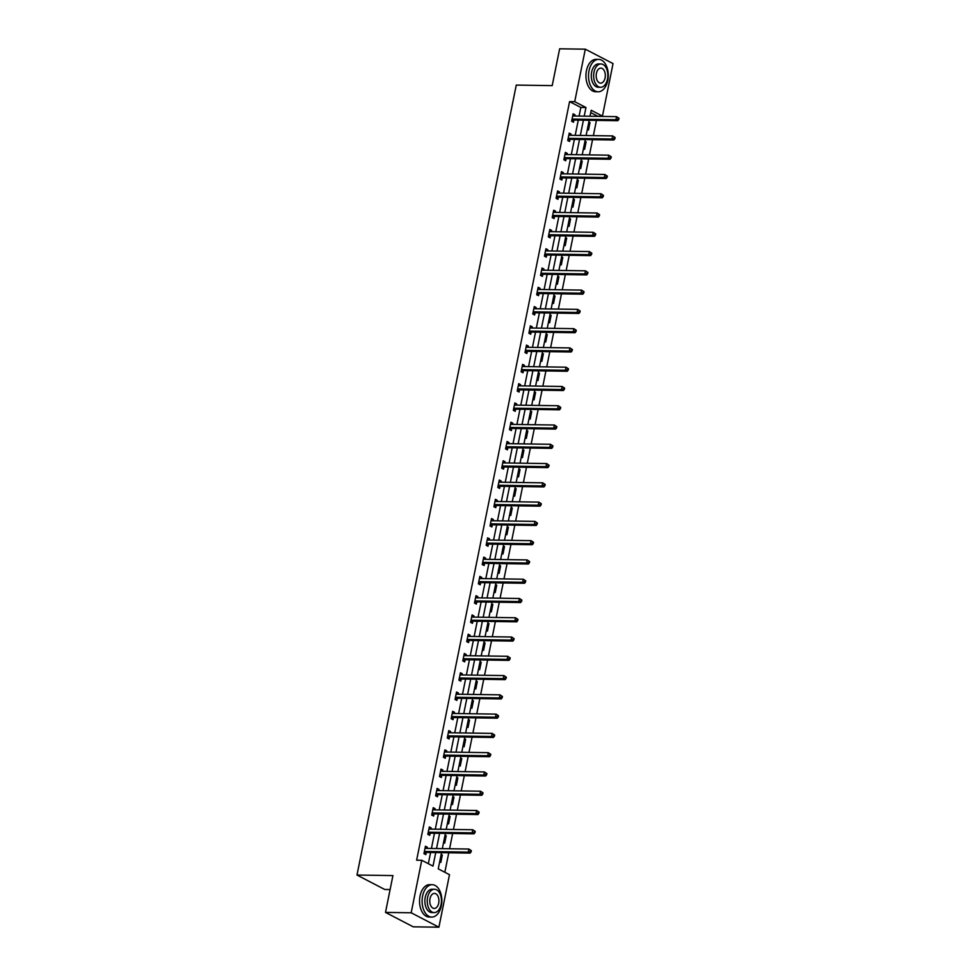 <?xml version="1.0" encoding="UTF-8"?>
<svg xmlns="http://www.w3.org/2000/svg" width="976" height="976" viewBox="0 0 976 976"><rect width="100%" height="100%" fill="white"/><g stroke="black" fill="none" stroke-linecap="round" stroke-linejoin="round"><path stroke-width="1.46" d="M390.107 889.551L384.715 889.465L356.984 875.045L516.267 85.083L552.209 85.62L559.638 48.8L585.307 49.178L613.038 63.599L602.448 116.107L591.212 110.264L590.004 116.254M597.251 116.351L602.448 116.107M444.836 872.263L448.765 852.78M449.582 848.754L452.644 833.504M453.462 829.478L456.536 814.228M457.354 810.202L460.428 794.964M461.233 790.926L464.308 775.688M465.125 771.65L468.199 756.412M469.005 752.386L472.079 737.136M472.896 733.11L475.971 717.86M476.776 713.834L479.85 698.596M480.668 694.558L483.742 679.32M484.547 675.282L487.622 660.044M488.439 656.018L491.514 640.768M492.331 636.742L495.393 621.505M496.211 617.466L499.285 602.229M500.102 598.19L503.177 582.953M503.982 578.914L507.056 563.677M507.874 559.651L510.948 544.401M511.753 540.375L514.828 525.137M515.645 521.099L518.72 505.861M519.525 501.823L522.599 486.585M523.417 482.547L526.491 467.309M527.296 463.283L530.371 448.033M531.188 444.007L534.262 428.769M535.068 424.731L538.142 409.493M538.959 405.455L542.034 390.217M542.851 386.179L545.913 370.941M546.731 366.915L549.805 351.665M550.623 347.639L553.697 332.401M554.502 328.363L557.577 313.125M558.394 309.087L561.468 293.849M562.274 289.823L565.348 274.573M566.165 270.547L569.24 255.297M570.045 251.271L573.119 236.033M573.937 231.995L577.011 216.757M577.816 212.719L580.891 197.481M581.708 193.455L584.783 178.205M585.6 174.179L588.662 158.929M589.48 154.903L592.554 139.666M593.371 135.627L596.446 120.39M441.518 852.67L438.248 868.847L449.497 874.691L438.907 927.2L411.177 912.78L421.754 860.271L433.002 866.115L435.735 852.585M411.177 912.78L385.496 912.401L413.238 926.822L438.907 927.2M597.324 116.034L590.736 112.606M588.845 122L589.992 122.598L588.491 130.003L587.345 129.405M584.953 141.276L586.1 141.874L584.612 149.279L583.465 148.681M581.074 160.54L582.221 161.138L580.72 168.555L579.573 167.957M577.182 179.816L578.329 180.414L576.84 187.831L575.694 187.233M573.302 199.092L574.449 199.69L572.949 207.107L571.802 206.509M569.411 218.368L570.557 218.966L569.069 226.371L567.922 225.773M565.531 237.644L566.678 238.242L565.177 245.647L564.03 245.049M561.639 256.908L562.786 257.505L561.298 264.923L560.139 264.325M557.747 276.184L558.906 276.781L557.406 284.199L556.259 283.601M553.868 295.46L555.015 296.057L553.514 303.475L552.367 302.877M549.976 314.736L551.123 315.333L549.634 322.739L548.488 322.141M546.096 334.012L547.243 334.609L545.743 342.015L544.596 341.417M542.205 353.275L543.351 353.873L541.863 361.291L540.716 360.693M538.325 372.551L539.472 373.149L537.971 380.567L536.824 379.969M534.433 391.827L535.58 392.425L534.092 399.843L532.945 399.245M530.554 411.103L531.7 411.701L530.2 419.107L529.053 418.509M526.662 430.379L527.809 430.977L526.32 438.383L525.173 437.785M522.782 449.643L523.929 450.241L522.428 457.659L521.282 457.061M518.89 468.919L520.037 469.517L518.549 476.935L517.39 476.337M514.999 488.195L516.158 488.793L514.657 496.211L513.51 495.613M511.119 507.471L512.266 508.069L510.777 515.474L509.618 514.877M507.227 526.747L508.374 527.333L506.886 534.75L505.739 534.153M503.348 546.011L504.494 546.609L502.994 554.026L501.847 553.429M499.456 565.287L500.603 565.885L499.114 573.302L497.967 572.705M495.576 584.563L496.723 585.161L495.222 592.566L494.076 591.981M491.684 603.839L492.831 604.437L491.343 611.842L490.196 611.244M487.805 623.115L488.952 623.701L487.451 631.118L486.304 630.52M483.913 642.379L485.06 642.977L483.571 650.394L482.425 649.796M480.033 661.655L481.18 662.253L479.68 669.67L478.533 669.072M476.142 680.931L477.288 681.529L475.8 688.934L474.653 688.348M472.262 700.207L473.409 700.805L471.908 708.21L470.761 707.612M468.37 719.483L469.517 720.068L468.029 727.486L466.87 726.888M464.478 738.747L465.637 739.344L464.137 746.762L462.99 746.164M460.599 758.023L461.746 758.62L460.245 766.038L459.098 765.44M456.707 777.299L457.854 777.896L456.365 785.302L455.219 784.716M452.827 796.575L453.974 797.172L452.474 804.578L451.327 803.98M448.936 815.838L450.082 816.436L448.594 823.854L447.447 823.256M445.056 835.114L446.203 835.712L444.702 843.13L443.555 842.532M441.164 854.39L442.311 854.988L440.823 862.406L439.676 861.808M579.085 116.083L580.83 107.458L569.581 101.614L416.63 860.198L421.754 860.271M428.342 863.699L430.599 852.512M431.416 848.473L434.479 833.236M435.296 829.21L438.37 813.96M439.188 809.934L442.262 794.696M443.067 790.658L446.142 775.42M446.959 771.382L450.034 756.144M450.839 752.106L453.913 736.868M454.731 732.842L457.805 717.592M458.61 713.566L461.685 698.328M462.502 694.29L465.576 679.052M466.382 675.014L469.456 659.776M470.273 655.738L473.348 640.5M474.165 636.474L477.227 621.224M478.045 617.198L481.119 601.96M481.937 597.922L485.011 582.684M485.816 578.646L488.891 563.408M489.708 559.37L492.782 544.132M493.588 540.106L496.662 524.856M497.479 520.83L500.554 505.592M501.359 501.554L504.433 486.316M505.251 482.278L508.325 467.04M509.13 463.014L512.205 447.764M513.022 443.738L516.097 428.488M516.914 424.462L519.976 409.225M520.794 405.186L523.868 389.949M524.685 385.91L527.76 370.673M528.565 366.647L531.639 351.397M532.457 347.371L535.531 332.121M536.336 328.095L539.411 312.857M540.228 308.819L543.303 293.581M544.108 289.543L547.182 274.305M548 270.279L551.074 255.029M551.879 251.003L554.954 235.753M555.771 231.727L558.845 216.489M559.651 212.451L562.725 197.213M563.542 193.175L566.617 177.937M567.434 173.911L570.496 158.661M571.314 154.635L574.388 139.385M575.206 135.359L578.28 120.121M574.754 116.022L574.998 114.802L573.119 113.826L571.631 121.244L573.51 122.22L573.912 120.219M570.862 135.298L571.106 134.078L569.24 133.102L567.739 140.52L569.618 141.483L570.021 139.495M566.983 154.574L567.227 153.354L565.348 152.378L563.86 159.783L565.726 160.759L566.129 158.759M563.091 173.838L563.335 172.618L561.468 171.654L559.968 179.059L561.847 180.035L562.249 178.035M559.211 193.114L559.455 191.894L557.577 190.918L556.088 198.335L557.955 199.311L558.357 197.311M555.32 212.39L555.564 211.17L553.697 210.194L552.196 217.611L554.075 218.587L554.478 216.587M551.44 231.666L551.684 230.446L549.805 229.47L548.317 236.887L550.183 237.851L550.586 235.85M547.548 250.93L547.792 249.722L545.926 248.746L544.425 256.151L546.304 257.127L546.706 255.126M543.669 270.206L543.913 268.986L542.034 268.022L540.545 275.427L542.412 276.403L542.815 274.402M539.777 289.482L540.021 288.262L538.154 287.286L536.654 294.703L538.532 295.679L538.935 293.678M535.885 308.758L536.141 307.538L534.262 306.562L532.762 313.979L534.641 314.955L535.043 312.954M532.005 328.034L532.249 326.814L530.371 325.838L528.882 333.255L530.761 334.219L531.164 332.218M528.114 347.297L528.37 346.09L526.491 345.114L524.99 352.519L526.869 353.495L527.272 351.494M524.234 366.573L524.478 365.353L522.599 364.39L521.111 371.795L522.977 372.771L523.392 370.77M520.342 385.849L520.586 384.629L518.72 383.653L517.219 391.071L519.098 392.047L519.5 390.046M516.463 405.125L516.707 403.905L514.828 402.929L513.339 410.347L515.206 411.323L515.609 409.322M512.571 424.401L512.815 423.181L510.948 422.205L509.448 429.623L511.326 430.587L511.729 428.586M508.691 443.665L508.935 442.457L507.056 441.481L505.568 448.887L507.435 449.863L507.837 447.862M504.799 462.941L505.043 461.721L503.177 460.745L501.676 468.163L503.555 469.139L503.958 467.138M500.92 482.217L501.164 480.997L499.285 480.021L497.797 487.439L499.663 488.415L500.066 486.414M497.028 501.493L497.272 500.273L495.405 499.297L493.905 506.715L495.784 507.691L496.186 505.69M493.136 520.769L493.392 519.549L491.514 518.573L490.025 525.979L491.892 526.955L492.294 524.954M489.257 540.033L489.501 538.825L487.622 537.849L486.133 545.255L488.012 546.231L488.415 544.23M485.365 559.309L485.621 558.089L483.742 557.113L482.242 564.531L484.12 565.507L484.523 563.506M481.485 578.585L481.729 577.365L479.85 576.389L478.362 583.807L480.229 584.783L480.643 582.782M477.593 597.861L477.837 596.641L475.971 595.665L474.47 603.083L476.349 604.059L476.752 602.058M473.714 617.137L473.958 615.917L472.079 614.941L470.591 622.346L472.457 623.322L472.86 621.322M469.822 636.401L470.066 635.181L468.199 634.217L466.699 641.622L468.578 642.598L468.98 640.598M465.942 655.677L466.186 654.457L464.308 653.481L462.819 660.898L464.686 661.874L465.088 659.874M462.051 674.953L462.295 673.733L460.428 672.757L458.927 680.174L460.806 681.15L461.209 679.15M458.171 694.229L458.415 693.009L456.536 692.033L455.048 699.45L456.914 700.414L457.317 698.426M454.279 713.505L454.523 712.285L452.657 711.309L451.156 718.714L453.035 719.69L453.437 717.689M450.4 732.769L450.644 731.549L448.765 730.585L447.276 737.99L449.143 738.966L449.546 736.965M446.508 752.045L446.752 750.825L444.885 749.849L443.385 757.266L445.263 758.242L445.666 756.241M442.616 771.321L442.872 770.101L440.993 769.125L439.493 776.542L441.372 777.518L441.774 775.517M438.736 790.597L438.98 789.377L437.102 788.401L435.613 795.818L437.492 796.782L437.895 794.793M434.845 809.873L435.089 808.653L433.222 807.677L431.721 815.082L433.6 816.058L434.003 814.057M430.965 829.136L431.209 827.916L429.33 826.953L427.842 834.358L429.708 835.334L430.111 833.333M427.073 848.412L427.317 847.192L425.451 846.216L423.95 853.634L425.829 854.61L426.231 852.609M385.496 912.401L392.925 875.582L356.984 875.045M569.581 101.614L574.718 101.687L585.307 49.178M584.221 116.156L585.966 107.531L574.718 101.687M436.54 848.559L439.615 833.309M440.432 829.283L443.507 814.045M444.324 810.007L447.386 794.769M448.204 790.731L451.278 775.493M452.095 771.455L455.17 756.217M455.975 752.191L459.049 736.941M459.867 732.915L462.941 717.677M463.746 713.639L466.821 698.401M467.638 694.363L470.713 679.125M471.518 675.099L474.592 659.849M475.41 655.823L478.484 640.573M479.289 636.547L482.364 621.309M483.181 617.271L486.255 602.033M487.061 597.995L490.135 582.757M490.952 578.731L494.027 563.481M494.844 559.455L497.906 544.205M498.724 540.179L501.798 524.942M502.616 520.903L505.69 505.666M506.495 501.627L509.57 486.39M510.387 482.364L513.461 467.114M514.267 463.088L517.341 447.838M518.158 443.812L521.233 428.574M522.038 424.536L525.112 409.298M525.93 405.26L529.004 390.022M529.809 385.996L532.884 370.746M533.701 366.72L536.776 351.482M537.593 347.444L540.655 332.206M541.473 328.168L544.547 312.93M545.364 308.892L548.439 293.654M549.244 289.628L552.318 274.378M553.136 270.352L556.21 255.114M557.015 251.076L560.09 235.838M560.907 231.8L563.982 216.562M564.787 212.524L567.861 197.286M568.679 193.26L571.753 178.01M572.558 173.984L575.633 158.746M576.45 154.708L579.524 139.47M580.342 135.432L583.404 120.194M589.187 120.28L586.112 135.518M585.307 139.556L582.233 154.794M581.415 158.832L578.341 174.07M577.536 178.096L574.461 193.346M573.644 197.372L570.57 212.609M569.752 216.648L566.69 231.885M565.873 235.924L562.798 251.161M561.981 255.2L558.906 270.437M558.101 274.463L555.027 289.713M554.209 293.739L551.135 308.977M550.33 313.015L547.255 328.253M546.438 332.291L543.364 347.529M542.558 351.567L539.484 366.805M538.667 370.831L535.592 386.081M534.787 390.107L531.713 405.345M530.895 409.383L527.821 424.621M527.016 428.659L523.941 443.897M523.124 447.935L520.049 463.173M519.232 467.199L516.17 482.449M515.352 486.475L512.278 501.713M511.461 505.751L508.386 520.989M507.581 525.027L504.507 540.265M503.689 544.303L500.615 559.541M499.81 563.567L496.735 578.817M495.918 582.843L492.843 598.081M492.038 602.119L488.964 617.357M488.146 621.395L485.072 636.633M484.267 640.659L481.192 655.909M480.375 659.935L477.301 675.185M476.483 679.211L473.421 694.448M472.604 698.487L469.529 713.724M468.712 717.763L465.637 733M464.832 737.026L461.758 752.276M460.94 756.302L457.866 771.552M457.061 775.578L453.986 790.816M453.169 794.854L450.095 810.092M449.289 814.13L446.215 829.368M445.398 833.394L442.323 848.644M580.83 107.458L585.966 107.531M572.936 114.778L574.998 114.802M588.723 122.573L589.992 122.598M584.844 141.849L586.1 141.874M569.045 134.041L571.106 134.078M580.952 161.125L582.221 161.138M565.165 153.317L567.227 153.354M577.072 180.401L578.329 180.414M561.273 172.593L563.335 172.618M573.18 199.665L574.449 199.69M557.394 191.869L559.455 191.894M569.301 218.941L570.557 218.966M553.502 211.133L555.564 211.17M565.409 238.217L566.678 238.242M549.622 230.409L551.684 230.446M561.517 257.493L562.786 257.505M545.73 249.685L547.792 249.722M557.638 276.769L558.906 276.781M541.839 268.961L543.913 268.986M553.746 296.033L555.015 296.057M537.959 288.237L540.021 288.262M549.866 315.309L551.123 315.333M534.067 307.501L536.141 307.538M545.974 334.585L547.243 334.609M530.188 326.777L532.249 326.814M542.095 353.861L543.351 353.873M526.296 346.053L528.37 346.09M538.203 373.137L539.472 373.149M522.416 365.329L524.478 365.353M534.323 392.401L535.58 392.425M518.524 384.605L520.586 384.629M530.432 411.677L531.7 411.701M514.645 403.869L516.707 403.905M526.552 430.953L527.809 430.977M510.753 423.145L512.815 423.181M522.66 450.229L523.929 450.241M506.873 442.421L508.935 442.457M518.768 469.505L520.037 469.517M502.982 461.697L505.043 461.721M514.889 488.769L516.158 488.793M499.102 480.973L501.164 480.997M510.997 508.045L512.266 508.069M495.21 500.237L497.272 500.273M507.117 527.321L508.374 527.333M491.318 519.513L493.392 519.549M503.226 546.597L504.494 546.609M487.439 538.789L489.501 538.825M499.346 565.873L500.603 565.885M483.547 558.065L485.621 558.089M495.454 585.136L496.723 585.161M479.667 577.341L481.729 577.365M491.575 604.412L492.831 604.437M475.776 596.604L477.837 596.641M487.683 623.688L488.952 623.701M471.896 615.88L473.958 615.917M483.803 642.964L485.06 642.977M468.004 635.156L470.066 635.181M479.911 662.24L481.18 662.253M464.125 654.432L466.186 654.457M476.02 681.504L477.288 681.529M460.233 673.708L462.295 673.733M472.14 700.78L473.409 700.805M456.353 692.972L458.415 693.009M468.248 720.056L469.517 720.068M452.461 712.248L454.523 712.285M464.369 739.332L465.637 739.344M448.57 731.524L450.644 731.549M460.477 758.596L461.746 758.62M444.69 750.8L446.752 750.825M456.597 777.872L457.854 777.896M440.798 770.076L442.872 770.101M452.705 797.148L453.974 797.172M436.919 789.34L438.98 789.377M448.826 816.424L450.082 816.436M433.027 808.616L435.089 808.653M444.934 835.7L446.203 835.712M429.147 827.892L431.209 827.916M441.054 854.964L442.311 854.988M425.255 847.168L427.317 847.192M572.595 119.084L574.474 120.06L617.808 120.707L615.929 119.731L572.595 119.084A1.293 0.988 -62.5 0 0 572.204 119.17L572.034 119.243M618.015 119.121L615.929 119.731L616.551 116.644L619.016 118.267L618.272 117.876L618.015 119.121L618.772 119.511L619.016 118.267M572.717 115.827L572.863 115.9A1.293 0.988 -62.5 0 0 573.217 115.998L616.551 116.644L618.272 117.876M574.474 120.06A1.293 0.988 -62.5 0 0 574.071 120.146L571.643 121.183M617.808 120.707L618.772 119.511M607.767 80.459A16.189 9.87 90.9 0 0 598.63 59.39A16.189 9.87 90.9 0 0 589.016 70.711A16.189 9.87 90.9 0 0 598.154 91.781A16.189 9.87 90.9 0 0 607.767 80.459M598.63 59.39L596.068 59.353A16.189 9.87 90.9 0 0 586.454 70.675A16.189 9.87 90.9 0 0 595.58 91.744L598.154 91.781M600.582 87.279L598.215 87.242A11.663 7.113 -89.1 0 1 591.651 72.078A11.663 7.113 -89.1 0 1 598.569 63.928L600.923 63.965A11.663 7.113 90.9 0 0 594.006 72.114A11.663 7.113 90.9 0 0 600.582 87.279A11.663 7.113 90.9 0 0 607.499 79.129A11.663 7.113 90.9 0 0 600.923 63.965M596.409 73.359A7.515 4.575 90.9 0 0 600.643 83.131A7.515 4.575 90.9 0 0 605.096 77.885A7.515 4.575 90.9 0 0 600.862 68.113A7.515 4.575 90.9 0 0 596.409 73.359M441.347 905.752A16.189 9.87 90.9 0 0 432.222 884.695A16.189 9.87 90.9 0 0 422.608 896.017A16.189 9.87 90.9 0 0 431.746 917.074A16.189 9.87 90.9 0 0 441.347 905.752M432.222 884.695L429.66 884.659A16.189 9.87 90.9 0 0 420.046 895.98A16.189 9.87 90.9 0 0 429.172 917.037L431.746 917.074M434.174 912.584L431.807 912.548A11.663 7.113 -89.1 0 1 425.231 897.383A11.663 7.113 -89.1 0 1 432.161 889.234L434.515 889.258A11.663 7.113 90.9 0 0 427.598 897.42A11.663 7.113 90.9 0 0 434.174 912.584A11.663 7.113 90.9 0 0 441.091 904.435A11.663 7.113 90.9 0 0 434.515 889.258M430.001 898.664A7.515 4.575 90.9 0 0 434.235 908.436A7.515 4.575 90.9 0 0 438.688 903.178A7.515 4.575 90.9 0 0 434.454 893.406A7.515 4.575 90.9 0 0 430.001 898.664M568.715 138.36L570.582 139.336L613.916 139.983L612.05 139.007L568.715 138.36A1.293 0.988 -62.5 0 0 568.313 138.446L568.142 138.519M614.136 138.397L612.05 139.007L612.672 135.92L615.136 137.543L614.38 137.152L614.136 138.397L614.88 138.775L615.136 137.543M568.837 135.103L568.971 135.176A1.293 0.988 -62.5 0 0 569.337 135.274L612.672 135.92L614.38 137.152M570.582 139.336A1.293 0.988 -62.5 0 0 570.191 139.422L567.751 140.459M613.916 139.983L614.88 138.775M564.823 157.636L566.702 158.612L610.037 159.259L608.158 158.283L564.823 157.636A1.293 0.988 -62.5 0 0 564.421 157.722L564.262 157.783M610.244 157.661L608.158 158.283L608.78 155.184L611.244 156.819L610.5 156.428L610.244 157.661L611 158.051L611.244 156.819M564.945 154.379L565.08 154.452A1.293 0.988 -62.5 0 0 565.446 154.55L608.78 155.184L610.5 156.428M566.702 158.612A1.293 0.988 -62.5 0 0 566.3 158.698L563.872 159.735M610.037 159.259L611 158.051M560.944 176.912L562.81 177.876L606.145 178.523L604.278 177.547L560.944 176.912A1.293 0.988 -62.5 0 0 560.541 176.985L560.37 177.059M606.364 176.937L604.278 177.547L604.9 174.46L607.353 176.095L606.608 175.704L606.364 176.937L607.109 177.327L607.353 176.095M561.066 173.643L561.2 173.728A1.293 0.988 -62.5 0 0 561.566 173.813L604.9 174.46L606.608 175.704M562.81 177.876A1.293 0.988 -62.5 0 0 562.408 177.961L559.98 178.998M606.145 178.523L607.109 177.327M557.052 196.176L558.931 197.152L602.265 197.799L600.386 196.823L557.052 196.176A1.293 0.988 -62.5 0 0 556.649 196.261L556.491 196.335M602.473 196.213L600.386 196.823L601.009 193.736L603.473 195.371L602.729 194.98L602.473 196.213L603.229 196.603L603.473 195.371M557.174 192.919L557.308 192.992A1.293 0.988 -62.5 0 0 557.674 193.089L601.009 193.736L602.729 194.98M558.931 197.152A1.293 0.988 -62.5 0 0 558.528 197.237L556.1 198.274M602.265 197.799L603.229 196.603M553.172 215.452L555.039 216.428L598.373 217.075L596.507 216.099L553.172 215.452A1.293 0.988 -62.5 0 0 552.77 215.537L552.599 215.611M598.593 215.489L596.507 216.099L597.129 213.012L599.581 214.635L598.837 214.244L598.593 215.489L599.337 215.879L599.581 214.635M553.294 212.195L553.429 212.268A1.293 0.988 -62.5 0 0 553.795 212.365L597.129 213.012L598.837 214.244M555.039 216.428A1.293 0.988 -62.5 0 0 554.636 216.513L552.209 217.55M598.373 217.075L599.337 215.879M549.281 234.728L551.159 235.704L594.494 236.351L592.615 235.375L549.281 234.728A1.293 0.988 -62.5 0 0 548.878 234.813L548.719 234.887M594.701 234.752L592.615 235.375L593.237 232.288L595.702 233.911L594.945 233.52L594.701 234.752L595.445 235.143L595.702 233.911M549.403 231.471L549.537 231.544A1.293 0.988 -62.5 0 0 549.903 231.641L593.237 232.288L594.945 233.52M551.159 235.704A1.293 0.988 -62.5 0 0 550.757 235.789L548.329 236.826M594.494 236.351L595.445 235.143M545.401 254.004L547.268 254.98L590.602 255.614L588.735 254.651L545.401 254.004A1.293 0.988 -62.5 0 0 544.998 254.089L544.828 254.15M590.809 254.028L588.735 254.651L589.358 251.552L591.81 253.187L591.066 252.796L590.809 254.028L591.566 254.419L591.81 253.187M545.523 250.747L545.657 250.82A1.293 0.988 -62.5 0 0 546.023 250.917L589.358 251.552L591.066 252.796M547.268 254.98A1.293 0.988 -62.5 0 0 546.865 255.053L544.437 256.102M590.602 255.614L591.566 254.419M541.509 273.28L543.388 274.244L586.722 274.89L584.844 273.914L541.509 273.28A1.293 0.988 -62.5 0 0 541.107 273.353L540.948 273.426M586.93 273.304L584.844 273.914L585.466 270.828L587.93 272.463L587.174 272.072L586.93 273.304L587.674 273.695L587.93 272.463M542.034 270.181L541.765 270.096A1.293 0.988 -62.5 0 0 542.131 270.181L585.466 270.828L587.174 272.072M543.388 274.244A1.293 0.988 -62.5 0 0 542.985 274.329L540.558 275.366M586.722 274.89L587.674 273.695M537.63 292.544L539.496 293.52L582.831 294.166L580.964 293.19L537.63 292.544A1.293 0.988 -62.5 0 0 537.227 292.629L537.056 292.702M583.038 292.58L580.964 293.19L581.586 290.104L584.038 291.739L583.294 291.348L583.038 292.58L583.794 292.971L584.038 291.739M537.739 289.286L537.886 289.36A1.293 0.988 -62.5 0 0 538.252 289.457L581.586 290.104L583.294 291.348M539.496 293.52A1.293 0.988 -62.5 0 0 539.094 293.605L536.666 294.642M582.831 294.166L583.794 292.971M533.738 311.82L535.617 312.796L578.951 313.442L577.072 312.466L533.738 311.82A1.293 0.988 -62.5 0 0 533.335 311.905L533.177 311.978M579.158 311.856L577.072 312.466L577.694 309.38L580.159 311.002L579.402 310.612L579.158 311.856L579.903 312.247L580.159 311.002M533.86 308.562L533.994 308.636A1.293 0.988 -62.5 0 0 534.36 308.733L577.694 309.38L579.402 310.612M535.617 312.796A1.293 0.988 -62.5 0 0 535.214 312.881L532.774 313.918M578.951 313.442L579.903 312.247M529.846 331.096L531.725 332.072L575.059 332.718L573.18 331.742L529.846 331.096A1.293 0.988 -62.5 0 0 529.456 331.181L529.285 331.254M575.267 331.12L573.18 331.742L573.815 328.656L576.267 330.278L575.523 329.888L575.267 331.12L576.023 331.511L576.267 330.278M529.968 327.838L530.114 327.912A1.293 0.988 -62.5 0 0 530.468 328.009L573.815 328.656L575.523 329.888M531.725 332.072A1.293 0.988 -62.5 0 0 531.322 332.157L528.894 333.194M575.059 332.718L576.023 331.511M525.966 350.372L527.845 351.348L571.18 351.982L569.301 351.018L525.966 350.372A1.293 0.988 -62.5 0 0 525.564 350.457L525.393 350.518M571.387 350.396L569.301 351.018L569.923 347.92L572.387 349.554L571.631 349.164L571.387 350.396L572.131 350.787L572.387 349.554M526.088 347.114L526.223 347.188A1.293 0.988 -62.5 0 0 526.589 347.285L569.923 347.92L571.631 349.164M527.845 351.348A1.293 0.988 -62.5 0 0 527.443 351.421L525.003 352.47M571.18 351.982L572.131 350.787M522.075 369.648L523.953 370.612L567.288 371.258L565.409 370.282L522.075 369.648A1.293 0.988 -62.5 0 0 521.672 369.721L521.513 369.794M567.495 369.672L565.409 370.282L566.031 367.196L568.496 368.83L567.751 368.44L567.495 369.672L568.252 370.063L568.496 368.83M522.197 366.378L522.331 366.464A1.293 0.988 -62.5 0 0 522.697 366.549L566.031 367.196L567.751 368.44M523.953 370.612A1.293 0.988 -62.5 0 0 523.551 370.697L521.123 371.734M567.288 371.258L568.252 370.063M518.195 388.912L520.062 389.888L563.396 390.534L561.529 389.558L518.195 388.912A1.293 0.988 -62.5 0 0 517.792 388.997L517.622 389.07M563.616 388.948L561.529 389.558L562.152 386.472L564.616 388.106L563.86 387.716L563.616 388.948L564.36 389.339L564.616 388.106M518.317 385.654L518.451 385.727A1.293 0.988 -62.5 0 0 518.817 385.825L562.152 386.472L563.86 387.716M520.062 389.888A1.293 0.988 -62.5 0 0 519.671 389.973L517.231 391.01M563.396 390.534L564.36 389.339M514.303 408.188L516.182 409.164L559.516 409.81L557.638 408.834L514.303 408.188A1.293 0.988 -62.5 0 0 513.901 408.273L513.742 408.346M559.724 408.224L557.638 408.834L558.26 405.748L560.724 407.37L559.98 406.98L559.724 408.224L560.48 408.615L560.724 407.37M514.425 404.93L514.559 405.003A1.293 0.988 -62.5 0 0 514.925 405.101L558.26 405.748L559.98 406.98M516.182 409.164A1.293 0.988 -62.5 0 0 515.779 409.249L513.352 410.286M559.516 409.81L560.48 408.615M510.424 427.464L512.29 428.44L555.625 429.086L553.758 428.11L510.424 427.464A1.293 0.988 -62.5 0 0 510.021 427.549L509.85 427.622M555.844 427.488L553.758 428.11L554.38 425.024L556.832 426.646L556.088 426.256L555.844 427.488L556.588 427.878L556.832 426.646M510.546 424.206L510.68 424.279A1.293 0.988 -62.5 0 0 511.046 424.377L554.38 425.024L556.088 426.256M512.29 428.44A1.293 0.988 -62.5 0 0 511.888 428.525L509.46 429.562M555.625 429.086L556.588 427.878M506.532 446.74L508.411 447.716L551.745 448.35L549.866 447.386L506.532 446.74A1.293 0.988 -62.5 0 0 506.129 446.825L505.971 446.886M551.952 446.764L549.866 447.386L550.488 444.287L552.953 445.922L552.196 445.532L551.952 446.764L552.697 447.154L552.953 445.922M506.654 443.482L506.788 443.555A1.293 0.988 -62.5 0 0 507.154 443.653L550.488 444.287L552.196 445.532M508.411 447.716A1.293 0.988 -62.5 0 0 508.008 447.789L505.58 448.838M551.745 448.35L552.697 447.154M502.652 466.016L504.519 466.979L547.853 467.626L545.987 466.65L502.652 466.016A1.293 0.988 -62.5 0 0 502.25 466.089L502.079 466.162M548.061 466.04L545.987 466.65L546.609 463.563L549.061 465.198L548.317 464.808L548.061 466.04L548.817 466.43L549.061 465.198M502.774 462.746L502.908 462.831A1.293 0.988 -62.5 0 0 503.274 462.917L546.609 463.563L548.317 464.808M504.519 466.979A1.293 0.988 -62.5 0 0 504.116 467.065L501.688 468.102M547.853 467.626L548.817 466.43M498.76 485.279L500.639 486.255L543.974 486.902L542.095 485.926L498.76 485.279A1.293 0.988 -62.5 0 0 498.358 485.365L498.199 485.438M544.181 485.316L542.095 485.926L542.717 482.839L545.181 484.462L544.425 484.084L544.181 485.316L544.925 485.706L545.181 484.462M498.882 482.022L499.017 482.095A1.293 0.988 -62.5 0 0 499.383 482.193L542.717 482.839L544.425 484.084M500.639 486.255A1.293 0.988 -62.5 0 0 500.237 486.341L497.809 487.378M543.974 486.902L544.925 485.706M494.881 504.555L496.747 505.531L540.082 506.178L538.215 505.202L494.881 504.555A1.293 0.988 -62.5 0 0 494.478 504.641L494.307 504.714M540.289 504.592L538.215 505.202L538.837 502.115L541.29 503.738L540.545 503.348L540.289 504.592L541.046 504.982L541.29 503.738M495.003 501.298L495.137 501.371A1.293 0.988 -62.5 0 0 495.503 501.469L538.837 502.115L540.545 503.348M496.747 505.531A1.293 0.988 -62.5 0 0 496.345 505.617L493.917 506.654M540.082 506.178L541.046 504.982M490.989 523.831L492.868 524.807L536.202 525.454L534.323 524.478L490.989 523.831A1.293 0.988 -62.5 0 0 490.586 523.917L490.428 523.99M536.41 523.856L534.323 524.478L534.946 521.391L537.41 523.014L536.654 522.624L536.41 523.856L537.154 524.246L537.41 523.014M491.111 520.574L491.245 520.647A1.293 0.988 -62.5 0 0 491.611 520.745L534.946 521.391L536.654 522.624M492.868 524.807A1.293 0.988 -62.5 0 0 492.465 524.893L490.025 525.93M536.202 525.454L537.154 524.246M487.097 543.107L488.976 544.083L532.31 544.718L530.432 543.754L487.097 543.107A1.293 0.988 -62.5 0 0 486.707 543.193L486.536 543.254M532.518 543.132L530.432 543.754L531.066 540.655L533.518 542.29L532.774 541.9L532.518 543.132L533.274 543.522L533.518 542.29M487.219 539.85L487.366 539.923A1.293 0.988 -62.5 0 0 487.732 540.021L531.066 540.655L532.774 541.9M488.976 544.083A1.293 0.988 -62.5 0 0 488.573 544.157L486.146 545.206M532.31 544.718L533.274 543.522M483.218 562.371L485.096 563.347L528.431 563.994L526.552 563.018L483.218 562.371A1.293 0.988 -62.5 0 0 482.815 562.457L482.644 562.53M528.638 562.408L526.552 563.018L527.174 559.931L529.639 561.566L528.882 561.176L528.638 562.408L529.382 562.798L529.639 561.566M483.34 559.114L483.474 559.199A1.293 0.988 -62.5 0 0 483.84 559.285L527.174 559.931L528.882 561.176M485.096 563.347A1.293 0.988 -62.5 0 0 484.694 563.433L482.254 564.47M528.431 563.994L529.382 562.798M479.326 581.647L481.205 582.623L524.539 583.27L522.66 582.294L479.326 581.647A1.293 0.988 -62.5 0 0 478.923 581.733L478.765 581.806M524.746 581.684L522.66 582.294L523.282 579.207L525.747 580.83L525.003 580.452L524.746 581.684L525.503 582.074L525.747 580.83M479.448 578.39L479.582 578.463A1.293 0.988 -62.5 0 0 479.948 578.561L523.282 579.207L525.003 580.452M481.205 582.623A1.293 0.988 -62.5 0 0 480.802 582.709L478.374 583.746M524.539 583.27L525.503 582.074M475.446 600.923L477.313 601.899L520.647 602.546L518.781 601.57L475.446 600.923A1.293 0.988 -62.5 0 0 475.044 601.009L474.873 601.082M520.867 600.96L518.781 601.57L519.403 598.483L521.867 600.106L521.111 599.715L520.867 600.96L521.611 601.35L521.867 600.106M475.568 597.666L475.702 597.739A1.293 0.988 -62.5 0 0 476.068 597.837L519.403 598.483L521.111 599.715M477.313 601.899A1.293 0.988 -62.5 0 0 476.922 601.985L474.482 603.022M520.647 602.546L521.611 601.35M471.554 620.199L473.433 621.175L516.768 621.822L514.889 620.846L471.554 620.199A1.293 0.988 -62.5 0 0 471.152 620.285L470.993 620.358M516.975 620.224L514.889 620.846L515.511 617.759L517.975 619.382L517.231 618.991L516.975 620.224L517.731 620.614L517.975 619.382M471.676 616.942L471.811 617.015A1.293 0.988 -62.5 0 0 472.177 617.113L515.511 617.759L517.231 618.991M473.433 621.175A1.293 0.988 -62.5 0 0 473.031 621.261L470.603 622.298M516.768 621.822L517.731 620.614M467.675 639.475L469.541 640.451L512.876 641.086L511.009 640.122L467.675 639.475A1.293 0.988 -62.5 0 0 467.272 639.561L467.101 639.622M513.095 639.5L511.009 640.122L511.631 637.023L514.084 638.658L513.339 638.267L513.095 639.5L513.84 639.89L514.084 638.658M467.797 636.218L467.931 636.291A1.293 0.988 -62.5 0 0 468.297 636.389L511.631 637.023L513.339 638.267M469.541 640.451A1.293 0.988 -62.5 0 0 469.139 640.524L466.711 641.574M512.876 641.086L513.84 639.89M463.783 658.739L465.662 659.715L508.996 660.362L507.117 659.386L463.783 658.739A1.293 0.988 -62.5 0 0 463.38 658.824L463.222 658.898M509.204 658.776L507.117 659.386L507.74 656.299L510.204 657.934L509.448 657.543L509.204 658.776L509.96 659.166L510.204 657.934M463.905 655.482L464.039 655.567A1.293 0.988 -62.5 0 0 464.405 655.652L507.74 656.299L509.448 657.543M465.662 659.715A1.293 0.988 -62.5 0 0 465.259 659.8L462.831 660.837M508.996 660.362L509.96 659.166M459.903 678.015L461.77 678.991L505.104 679.638L503.238 678.662L459.903 678.015A1.293 0.988 -62.5 0 0 459.501 678.1L459.33 678.174M505.324 678.052L503.238 678.662L503.86 675.575L506.312 677.198L505.568 676.807L505.324 678.052L506.068 678.442L506.312 677.198M460.025 674.758L460.16 674.831A1.293 0.988 -62.5 0 0 460.526 674.928L503.86 675.575L505.568 676.807M461.77 678.991A1.293 0.988 -62.5 0 0 461.367 679.076L458.94 680.113M505.104 679.638L506.068 678.442M456.012 697.291L457.89 698.267L501.225 698.914L499.346 697.938L456.012 697.291A1.293 0.988 -62.5 0 0 455.609 697.376L455.45 697.45M501.432 697.328L499.346 697.938L499.968 694.851L502.433 696.474L501.676 696.083L501.432 697.328L502.176 697.706L502.433 696.474M456.134 694.034L456.268 694.107A1.293 0.988 -62.5 0 0 456.634 694.204L499.968 694.851L501.676 696.083M457.89 698.267A1.293 0.988 -62.5 0 0 457.488 698.352L455.06 699.389M501.225 698.914L502.176 697.706M452.132 716.567L453.999 717.543L497.333 718.19L495.466 717.214L452.132 716.567A1.293 0.988 -62.5 0 0 451.729 716.652L451.559 716.726M497.54 716.591L495.466 717.214L496.089 714.127L498.541 715.75L497.797 715.359L497.54 716.591L498.297 716.982L498.541 715.75M452.254 713.31L452.388 713.383A1.293 0.988 -62.5 0 0 452.754 713.48L496.089 714.127L497.797 715.359M453.999 717.543A1.293 0.988 -62.5 0 0 453.596 717.628L451.168 718.665M497.333 718.19L498.297 716.982M448.24 735.843L450.119 736.807L493.453 737.453L491.575 736.49L448.24 735.843A1.293 0.988 -62.5 0 0 447.838 735.928L447.679 735.989M493.661 735.867L491.575 736.49L492.197 733.391L494.661 735.026L493.905 734.635L493.661 735.867L494.405 736.258L494.661 735.026M448.362 732.586L448.496 732.659A1.293 0.988 -62.5 0 0 448.862 732.744L492.197 733.391L493.905 734.635M450.119 736.807A1.293 0.988 -62.5 0 0 449.716 736.892L447.276 737.941M493.453 737.453L494.405 736.258M444.361 755.107L446.227 756.083L489.562 756.729L487.695 755.753L444.361 755.107A1.293 0.988 -62.5 0 0 443.958 755.192L443.787 755.265M489.769 755.143L487.695 755.753L488.317 752.667L490.769 754.302L490.025 753.911L489.769 755.143L490.525 755.534L490.769 754.302M444.47 751.849L444.617 751.923A1.293 0.988 -62.5 0 0 444.983 752.02L488.317 752.667L490.025 753.911M446.227 756.083A1.293 0.988 -62.5 0 0 445.825 756.168L443.397 757.205M489.562 756.729L490.525 755.534M440.469 774.383L442.348 775.359L485.682 776.005L483.803 775.029L440.469 774.383A1.293 0.988 -62.5 0 0 440.066 774.468L439.908 774.541M485.889 774.419L483.803 775.029L484.425 771.943L486.89 773.565L486.133 773.175L485.889 774.419L486.634 774.81L486.89 773.565M440.993 771.296L440.725 771.199A1.293 0.988 -62.5 0 0 441.091 771.296L484.425 771.943L486.133 773.175M442.348 775.359A1.293 0.988 -62.5 0 0 441.945 775.444L439.505 776.481M485.682 776.005L486.634 774.81M436.577 793.659L438.456 794.635L481.79 795.281L479.911 794.305L436.577 793.659A1.293 0.988 -62.5 0 0 436.187 793.744L436.016 793.817M481.998 793.695L479.911 794.305L480.534 791.219L482.998 792.841L482.254 792.451L481.998 793.695L482.754 794.074L482.998 792.841M436.699 790.401L436.845 790.475A1.293 0.988 -62.5 0 0 437.199 790.572L480.534 791.219L482.254 792.451M438.456 794.635A1.293 0.988 -62.5 0 0 438.053 794.72L435.625 795.757M481.79 795.281L482.754 794.074M432.697 812.935L434.564 813.911L477.911 814.557L476.032 813.581L432.697 812.935A1.293 0.988 -62.5 0 0 432.295 813.02L432.124 813.081M478.118 812.959L476.032 813.581L476.654 810.495L479.118 812.117L478.362 811.727L478.118 812.959L478.862 813.35L479.118 812.117M432.819 809.677L432.954 809.751A1.293 0.988 -62.5 0 0 433.32 809.848L476.654 810.495L478.362 811.727M434.564 813.911A1.293 0.988 -62.5 0 0 434.174 813.996L431.734 815.033M477.911 814.557L478.862 813.35M428.806 832.211L430.684 833.175L474.019 833.821L472.14 832.845L428.806 832.211A1.293 0.988 -62.5 0 0 428.403 832.284L428.244 832.357M474.226 832.235L472.14 832.845L472.762 829.759L475.227 831.393L474.482 831.003L474.226 832.235L474.983 832.626L475.227 831.393M428.928 828.953L429.062 829.027A1.293 0.988 -62.5 0 0 429.428 829.112L472.762 829.759L474.482 831.003M430.684 833.175A1.293 0.988 -62.5 0 0 430.282 833.26L427.854 834.309M474.019 833.821L474.983 832.626M424.926 851.475L426.793 852.451L470.127 853.097L468.26 852.121L424.926 851.475A1.293 0.988 -62.5 0 0 424.523 851.56L424.353 851.633M470.347 851.511L468.26 852.121L468.883 849.035L471.335 850.669L470.591 850.279L470.347 851.511L471.091 851.902L471.335 850.669M425.048 848.217L425.182 848.29A1.293 0.988 -62.5 0 0 425.548 848.388L468.883 849.035L470.591 850.279M426.793 852.451A1.293 0.988 -62.5 0 0 426.39 852.536L423.962 853.573M470.127 853.097L471.091 851.902M572.204 119.17L574.071 120.146M568.313 138.446L570.191 139.422M564.421 157.722L566.3 158.698M560.541 176.985L562.408 177.961M556.649 196.261L558.528 197.237M552.77 215.537L554.636 216.513M548.878 234.813L550.757 235.789M544.998 254.089L546.865 255.053M541.107 273.353L542.985 274.329M537.227 292.629L539.094 293.605M533.335 311.905L535.214 312.881M529.456 331.181L531.322 332.157M525.564 350.457L527.443 351.421M521.672 369.721L523.551 370.697M517.792 388.997L519.671 389.973M513.901 408.273L515.779 409.249M510.021 427.549L511.888 428.525M506.129 446.825L508.008 447.789M502.25 466.089L504.116 467.065M498.358 485.365L500.237 486.341M494.478 504.641L496.345 505.617M490.586 523.917L492.465 524.893M486.707 543.193L488.573 544.157M482.815 562.457L484.694 563.433M478.923 581.733L480.802 582.709M475.044 601.009L476.922 601.985M471.152 620.285L473.031 621.261M467.272 639.561L469.139 640.524M463.38 658.824L465.259 659.8M459.501 678.1L461.367 679.076M455.609 697.376L457.488 698.352M451.729 716.652L453.596 717.628M447.838 735.928L449.716 736.892M443.958 755.192L445.825 756.168M440.066 774.468L441.945 775.444M436.187 793.744L438.053 794.72M432.295 813.02L434.174 813.996M428.403 832.284L430.282 833.26M424.523 851.56L426.39 852.536"/></g></svg>

